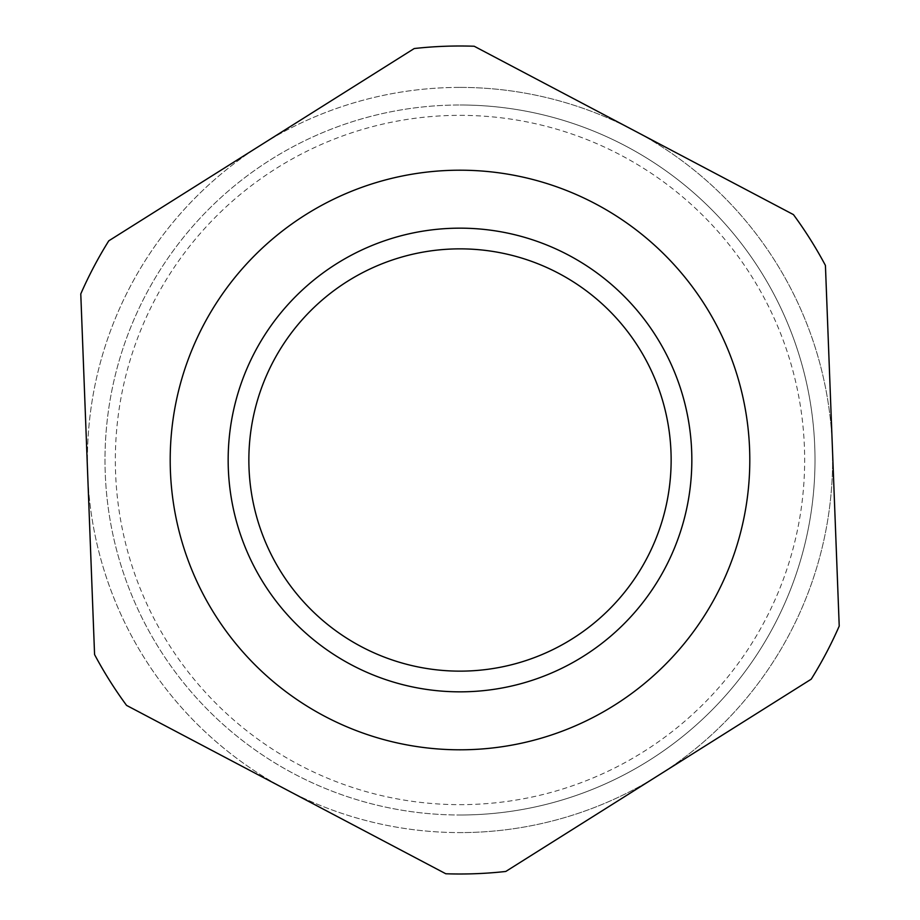 <?xml version="1.0" encoding="UTF-8"?>
<svg xmlns="http://www.w3.org/2000/svg" width="920" height="920" viewBox="0 0 920 920"><rect width="100%" height="100%" fill="white"/><g stroke="black" fill="none" stroke-linecap="round" stroke-linejoin="round"><path stroke-width="0.69" stroke-dasharray="4.6 3.45" d="M460 115.345A344.655 344.655 0 0 1 804.655 460A344.655 344.655 0 0 1 460 804.655A344.655 344.655 0 0 1 115.345 460A344.655 344.655 0 0 1 460 115.345M460 815.005A355.005 355.005 0 0 0 815.005 460A355.005 355.005 0 0 0 460 104.995A355.005 355.005 0 0 1 815.005 460A355.005 355.005 0 0 1 460 815.005A355.005 355.005 0 0 0 815.005 460A355.005 355.005 0 0 0 460 104.995A355.005 355.005 0 0 1 815.005 460A355.005 355.005 0 0 1 460 815.005A355.005 355.005 0 0 1 104.995 460A355.005 355.005 0 0 1 460 104.995A355.005 355.005 0 0 0 104.995 460A355.005 355.005 0 0 0 460 815.005A355.005 355.005 0 0 1 104.995 460A355.005 355.005 0 0 1 460 104.995A355.005 355.005 0 0 0 104.995 460A355.005 355.005 0 0 0 460 815.005M460 87.4A372.6 372.6 0 0 1 832.6 460A372.6 372.6 0 0 1 460 832.6A372.6 372.6 0 0 0 832.6 460A372.6 372.6 0 0 0 460 87.4A372.6 372.6 0 0 0 87.4 460A372.6 372.6 0 0 0 460 832.6A372.6 372.6 0 0 1 87.4 460A372.6 372.6 0 0 1 460 87.4M460 228.16A231.84 231.84 0 0 0 228.16 460A231.84 231.84 0 0 0 460 691.84A231.84 231.84 0 0 0 691.84 460A231.84 231.84 0 0 0 460 228.16A231.84 231.84 0 0 0 228.16 460A231.84 231.84 0 0 0 460 691.84A231.84 231.84 0 0 0 691.84 460A231.84 231.84 0 0 0 460 228.16A231.84 231.84 0 0 0 228.16 460A231.84 231.84 0 0 0 460 691.84A231.84 231.84 0 0 0 691.84 460A231.84 231.84 0 0 0 460 228.16M414.218 48.541A414 414 0 0 1 474.202 46.241L793.442 214.613A414 414 0 0 1 825.424 265.431L839.224 626.083A414 414 0 0 1 811.221 679.178L505.781 871.458A414 414 0 0 1 445.797 873.758L126.557 705.387A414 414 0 0 1 94.576 654.568L80.776 293.917A414 414 0 0 1 108.778 240.821L414.218 48.541"/><path stroke-width="1.38" d="M460 170.2A289.8 289.8 0 0 1 749.8 460A289.8 289.8 0 0 1 460 749.8A289.8 289.8 0 0 1 170.2 460A289.8 289.8 0 0 1 460 170.2M460 874A414 414 0 0 0 505.781 871.458L811.221 679.178A414 414 0 0 0 839.224 626.083L825.424 265.431A414 414 0 0 0 793.442 214.613L474.202 46.241A414 414 0 0 0 414.218 48.541L108.778 240.821A414 414 0 0 0 80.776 293.917L94.576 654.568A414 414 0 0 0 126.557 705.387L445.797 873.758A414 414 0 0 0 460 874M671.14 460A211.14 211.14 0 0 1 460 671.14A211.14 211.14 0 0 1 248.86 460A211.14 211.14 0 0 1 460 248.86A211.14 211.14 0 0 1 671.14 460M460 228.16A231.84 231.84 0 0 1 691.84 460A231.84 231.84 0 0 1 460 691.84A231.84 231.84 0 0 1 228.16 460A231.84 231.84 0 0 1 460 228.16"/></g></svg>
